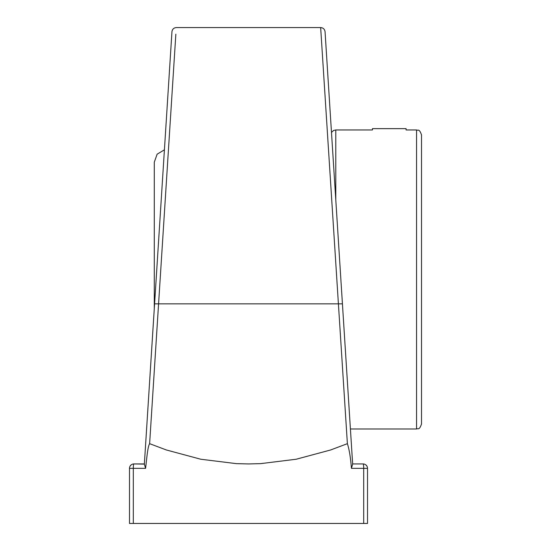 <?xml version="1.0" encoding="UTF-8"?>
<svg xmlns="http://www.w3.org/2000/svg" width="551" height="551" viewBox="0 0 551 551"><rect width="100%" height="100%" fill="white"/><g stroke="black" fill="none" stroke-linecap="round" stroke-linejoin="round"><path stroke-width="0.83" d="M335.779 199.737L335.779 129.953L372.448 129.953L372.448 128.638L406.08 128.638L406.08 129.953L416.549 129.953L416.549 428.981L350.415 428.981L352.654 464.1L351.435 468.35L363.694 468.35A4.408 0.585 -90 0 0 363.109 463.942L352.647 463.942L326.908 60.727M325.2 33.983L331.482 132.433L333.596 130.463L335.779 129.953M352.654 464.1L325.056 31.703C324.67 29.175 323.203 27.798 320.661 27.578L347.385 443.672C349.224 449.23 350.574 457.454 351.435 468.35M347.385 443.672L330.641 449.974L296.197 459.238L260.602 463.639L248.508 463.942L236.407 463.639L200.812 459.238L166.368 449.974L149.624 443.672L175.852 34.162M320.661 27.578L176.348 27.578C173.806 27.798 172.339 29.175 171.953 31.703L144.355 464.1L145.574 468.35C146.704 459.431 147.578 446.902 149.624 443.672M363.694 523.45L367.524 523.45L367.524 468.35A4.408 4.408 0 0 0 363.109 463.942A4.408 4.408 0 0 1 367.524 468.35L363.694 468.35L363.694 523.45L133.314 523.45L133.314 468.35L145.574 468.35M148.68 396.321L153.412 322.177M164.418 149.817L157.138 154.177L154.287 162.166L154.287 308.553L144.369 463.942L168.758 81.755M168.881 79.888L169.04 77.388M169.605 68.51L171.953 31.703M144.355 464.1L133.9 463.942L144.369 463.942L150.995 360.127M366.808 465.939L365.719 464.796M130.208 465.939L131.29 464.796M141.393 463.942L133.9 463.942A4.408 4.408 0 0 0 129.492 468.35L129.492 523.45L129.492 468.35A4.408 4.408 0 0 1 133.9 463.942A4.408 0.585 90 0 0 133.314 468.35L129.492 468.35L129.492 523.45L133.314 523.45M421.508 175.328L421.508 383.606M416.549 428.981C418.023 428.031 419.153 430.799 421.508 424.022L421.508 134.912C419.153 128.135 418.023 130.904 416.549 129.953M154.583 303.842L342.426 303.842"/></g></svg>
